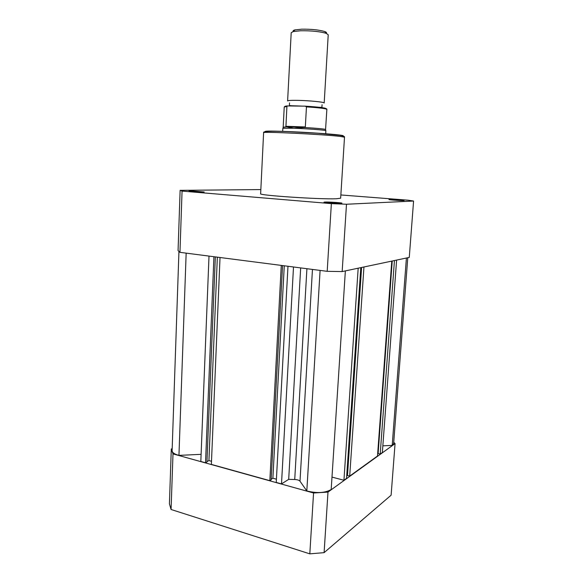 <?xml version="1.0" encoding="UTF-8"?>
<svg xmlns="http://www.w3.org/2000/svg" width="583" height="583" viewBox="0 0 583 583"><rect width="100%" height="100%" fill="white"/><g stroke="black" fill="none" stroke-linecap="round" stroke-linejoin="round"><path stroke-width="0.87" d="M190.721 190.867L204.21 191.989C199.328 192.091 186.56 191.173 189.366 190.925L190.721 190.867M389.677 199.452L404.063 200.574C400.951 200.763 386.58 199.685 389.32 199.473L389.677 199.452M325.103 202.053C328.404 201.878 339.984 202.6 341.922 203.103L341.376 203.401C337.018 203.656 320.839 202.388 324.491 202.09L325.103 202.053M263.611 132.691L260.637 193.724C257.744 195.327 320.22 199.517 336.449 198.752L340.654 198.191L344.502 137.209L340.334 136.437C324.097 134.374 260.82 131.321 263.611 132.691C262.7 131.233 270.855 130.876 288.082 131.627L318.158 133.274L339.918 135.3C343.482 135.999 345.012 136.633 344.502 137.209M180.125 190.357L178.063 250.595L179.95 252.337L182.064 191.1L180.125 190.357L260.841 189.577M413.58 201.04L346.491 204.239L331.363 203.627L327.194 271.328L342.163 271.576L409.273 257.409L413.58 201.04L408.231 200.202L340.858 194.962M327.194 271.328L179.95 252.337M331.363 203.627L182.064 191.1M346.491 204.239L342.163 271.576M287.608 100.954C287.856 100.48 290.975 100.276 296.966 100.349C308.56 100.495 324.855 102.098 324.192 102.994L328.222 34.791L326.298 33.384C320.067 31.533 311.548 30.651 300.748 30.761L293.278 31.54L291.201 32.714L287.608 100.954M293.336 31.482C292.71 30.863 293.256 30.338 294.969 29.901L301.724 29.186C311.468 29.077 319.156 29.871 324.797 31.569C326.451 32.196 326.932 32.779 326.24 33.318M282.624 131.43L282.893 128.238L293.752 128.231L285.918 126.708L286.916 106.5L284.234 106.995C284.759 106.303 285.823 105.953 287.434 105.938L286.916 106.5M306.454 106.893L305.332 126.956L304.275 127.495C316.394 128.216 323.492 128.858 325.569 129.426L326.866 109.378C325.831 108.54 319.032 107.709 306.454 106.893L305.252 106.157L287.434 105.938M304.275 127.495L293.752 128.231C306.68 128.661 325.081 130.053 325.839 130.643L325.744 133.835M305.171 127.364L285.918 126.708M305.332 126.956L285.874 126.292M283.243 127.196L286.355 126.883M345.362 270.906L331.188 489.443L330.787 489.749C324.782 493.021 316.788 493.415 306.818 490.944L320.096 270.417M407.772 257.73L393.642 443.525L392.199 445.397L406.409 258.014M201.106 454.339L178.952 455.381C174.47 454.186 172.189 452.612 172.109 450.659L178.937 251.586M392.199 445.397L382.849 445.835M396.608 260.084L382.353 452.525L380.189 454.091L378.119 453.596L392.228 261.009M378.141 453.326L377.704 453.224M391.769 261.104L377.5 456.03L349.691 476.107L347.497 475.539L361.598 267.473M347.519 475.218L346.768 475.021M360.797 267.641L346.542 478.373L343.941 480.261L331.989 477.098M306.818 490.944L300.005 481.208C299.101 480.188 297.337 479.627 294.728 479.517L288.694 479.35L281.502 483.912L276.233 482.447L287.98 266.271M276.415 479.19L272.88 478.22L271.168 479.262M282.566 265.571L271.139 479.882L269.849 480.669L211.367 464.403L220.024 257.511M211.498 461.284L208.933 460.577L206.95 461.583M215.338 256.906L206.929 462.071L205.529 462.778L200.822 461.474L209.006 256.09M178.952 455.381L186.159 253.139M380.189 454.091L394.443 260.543M349.691 476.107L363.952 266.978M343.941 480.261L358.181 268.195M288.694 479.35L300.668 267.91M281.502 483.912L293.504 266.985M272.88 478.22L284.271 265.797M269.849 480.669L281.268 265.411M208.933 460.577L217.342 257.161M205.529 462.778L213.925 256.724M327.989 492.096L313.559 492.999L309.813 553.85L324.097 552.648L391.12 495.193L395.063 443.627L327.989 492.096L324.097 552.648M393.729 442.293L395.063 443.627M171.293 449.005L169.42 503.792L171.074 509.491L172.998 453.887L171.293 449.005L172.182 448.597M172.998 453.887L313.559 492.999M171.074 509.491L309.813 553.85M265.425 131.598C263.91 130.869 272.8 130.913 292.105 131.729C310.171 132.545 331.137 134.01 339.182 134.986M339.364 135.008C342.782 135.431 343.934 135.737 342.819 135.926M305.419 106.172C320.14 107.119 326.932 108.03 325.795 108.89M300.005 481.208L312.459 269.426M294.728 479.517L306.913 268.712M301.724 106.091L296.82 105.902C288.337 105.734 289.62 105.545 289.423 104.765L289.518 102.921M322.071 104.736L321.962 106.587C322.29 107.316 321.022 107.52 318.158 107.192M294.969 29.901L293.278 31.54M283.185 127.13L284.234 106.995M283.287 127.058L282.893 128.238M325.569 129.426L325.839 130.643M324.797 31.569L326.298 33.384M305.696 106.215L324.112 108.037C326.159 108.511 327.078 108.955 326.866 109.378"/></g></svg>
